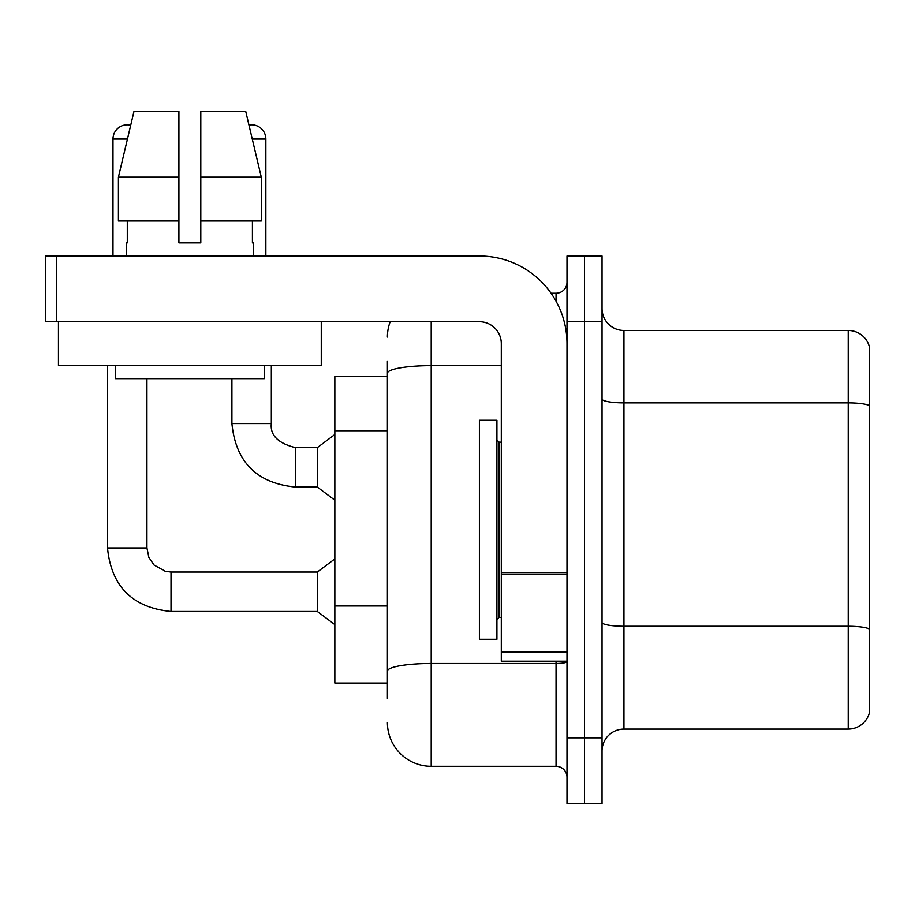 <?xml version="1.0" encoding="UTF-8"?>
<svg xmlns="http://www.w3.org/2000/svg" width="915" height="915" viewBox="0 0 915 915"><rect width="100%" height="100%" fill="white"/><g stroke="black" fill="none" stroke-linecap="round" stroke-linejoin="round"><path stroke-width="1.37" d="M387.411 376.465L334.856 376.465L334.856 683.082L387.411 683.082M869.25 641.472L869.25 713.311A21.903 21.903 0 0 1 848.228 729.083L623.95 729.083A21.903 21.903 0 0 0 602.047 750.986M584.525 737.845L584.525 803.542L602.047 803.542L602.047 737.845L584.525 737.845L584.525 803.542L567.003 803.542L567.003 737.845L584.525 737.845L584.525 321.714L584.525 737.845M567.003 737.845L567.003 256.006L584.525 256.006L584.525 321.714L584.525 256.006L602.047 256.006L602.047 737.845M869.25 346.236A21.903 21.903 0 0 0 848.228 330.475A21.903 21.903 0 0 1 869.25 346.236L869.25 713.311M869.25 405.608A21.903 3.809 180 0 0 848.228 402.863L848.228 330.475L623.95 330.475A21.903 21.903 0 0 1 602.047 308.572A21.903 21.903 0 0 0 623.95 330.475L623.95 729.083M869.25 405.905L869.25 629.303M387.411 698.419L387.411 361.128M431.217 321.714L431.217 766.312L556.057 766.312L556.057 661.19M551.082 293.235L556.057 293.235A10.946 10.946 0 0 0 567.003 282.289M567.003 777.258A10.946 10.946 0 0 0 556.057 766.312M387.411 337.04A43.806 43.806 0 0 1 390.19 321.714M431.217 766.312A43.806 43.806 0 0 1 387.411 722.507M479.403 529.774L479.403 639.288L496.925 639.288L496.925 420.271L479.403 420.271L479.403 529.774M567.003 661.19L501.306 661.19L501.306 572.618L567.003 572.618M567.003 343.617A87.611 87.611 0 0 0 479.403 256.006L56.696 256.006L56.696 321.714L479.403 321.714A21.903 21.903 0 0 1 501.306 343.617L501.306 572.618M56.696 321.714L45.75 321.714L45.75 256.006L56.696 256.006M321.268 321.714L321.268 365.508L58.457 365.508L58.457 321.714M200.808 242.864L178.917 242.864L200.808 242.864L178.917 242.864L200.808 242.864L200.808 111.458L245.746 111.458L248.972 125.069A14.24 14.24 0 0 1 265.865 139.046L265.865 256.006M112.991 256.006L112.991 139.046A14.24 14.24 0 0 1 130.708 125.252L118.424 177.155L133.979 111.458L178.917 111.458L178.917 242.864M126.35 242.864L127.299 242.864L126.35 242.864L126.35 256.006M253.375 242.864L252.426 242.864L253.375 242.864L253.375 256.006M252.426 220.961L252.426 242.864M127.299 242.864L127.299 220.961M115.393 365.508L115.393 378.65L264.332 378.65L264.332 365.508M261.301 220.961L261.301 177.155L261.301 220.961L200.808 220.961M178.917 220.961L118.424 220.961L118.424 177.155L178.917 177.155L178.917 220.961L178.917 177.155M261.301 177.155L245.746 111.458L261.301 177.155L200.808 177.155M107.513 365.508L107.513 547.959L146.938 547.959L148.848 557.349L153.994 564.99L165.386 571.372L171.025 572.047L317.333 572.047L317.333 611.472L171.025 611.472L171.025 572.081M146.938 547.959L146.938 378.65M231.918 378.65L231.918 423.553C235.727 462.086 256.898 483.257 295.431 487.066C256.898 483.257 235.727 462.086 231.918 423.553C235.727 462.086 256.898 483.257 295.431 487.066C256.898 483.257 235.727 462.086 231.918 423.553C235.727 462.086 256.898 483.257 295.431 487.066C256.898 483.257 235.727 462.086 231.918 423.553C235.727 462.086 256.898 483.257 295.431 487.066C256.898 483.257 235.727 462.086 231.918 423.553C235.727 462.086 256.898 483.257 295.431 487.066C256.898 483.257 235.727 462.086 231.918 423.553C235.727 462.086 256.898 483.257 295.431 487.066C256.898 483.257 235.727 462.086 231.918 423.553C235.727 462.086 256.898 483.257 295.431 487.066C256.898 483.257 235.727 462.086 231.918 423.553C235.727 462.086 256.898 483.257 295.431 487.066C256.898 483.257 235.727 462.086 231.918 423.553C235.727 462.086 256.898 483.257 295.431 487.066C256.898 483.257 235.727 462.086 231.918 423.553L271.332 423.553C270.017 435.231 278.046 443.272 295.431 447.641L317.333 447.641L317.333 487.066L295.431 487.066L295.431 447.641C278.046 443.272 270.017 435.231 271.332 423.553L271.298 423.553M387.411 430.759L334.856 430.759M387.411 605.97L334.856 605.97M869.25 628.994A21.903 3.809 180 0 0 848.228 626.26L848.228 402.863L623.95 402.863A21.903 3.809 0 0 1 602.047 399.066M848.228 729.083L848.228 626.26L623.95 626.26A21.903 3.809 0 0 1 602.047 622.463M602.047 321.714L567.003 321.714M567.003 661.591A10.946 1.899 0 0 1 556.057 663.489L431.217 663.489A43.806 7.606 180 0 0 387.411 671.095M387.411 373.24A43.806 7.606 180 0 1 431.217 365.634L501.306 365.634M556.057 301.195L556.057 293.235M496.925 439.978L499.11 442.174L499.11 617.385L501.306 617.385M567.003 574.517L501.306 574.517M501.306 652.132L567.003 652.132M112.991 139.046L127.437 139.046M252.288 139.046L265.865 139.046M107.513 547.959C111.321 586.492 132.492 607.663 171.025 611.472C132.492 607.663 111.321 586.492 107.513 547.959C111.321 586.492 132.492 607.663 171.025 611.472C132.492 607.663 111.321 586.492 107.513 547.959C111.321 586.492 132.492 607.663 171.025 611.472C132.492 607.663 111.321 586.492 107.513 547.959C111.321 586.492 132.492 607.663 171.025 611.472C132.492 607.663 111.321 586.492 107.513 547.959C111.321 586.492 132.492 607.663 171.025 611.472C132.492 607.663 111.321 586.492 107.513 547.959C111.321 586.492 132.492 607.663 171.025 611.472C132.492 607.663 111.321 586.492 107.513 547.959C111.321 586.492 132.492 607.663 171.025 611.472C132.492 607.663 111.321 586.492 107.513 547.959C111.321 586.492 132.492 607.663 171.025 611.472C132.492 607.663 111.321 586.492 107.513 547.959C111.321 586.492 132.492 607.663 171.025 611.472C132.492 607.663 111.321 586.492 107.513 547.959C111.321 586.492 132.492 607.663 171.025 611.472M271.332 423.553C270.017 435.231 278.046 443.272 295.431 447.641C278.046 443.272 270.017 435.231 271.332 423.553C270.017 435.231 278.046 443.272 295.431 447.641C278.046 443.272 270.017 435.231 271.332 423.553C270.017 435.231 278.046 443.272 295.431 447.641C278.046 443.272 270.017 435.231 271.332 423.553C270.017 435.231 278.046 443.272 295.431 447.641C278.046 443.272 270.017 435.231 271.332 423.553C270.017 435.231 278.046 443.272 295.431 447.641C278.046 443.272 270.017 435.231 271.332 423.553C270.017 435.231 278.046 443.272 295.431 447.641C278.046 443.272 270.017 435.231 271.332 423.553C270.017 435.231 278.046 443.272 295.431 447.641C278.046 443.272 270.017 435.231 271.332 423.553C270.017 435.231 278.046 443.272 295.431 447.641C278.046 443.272 270.017 435.231 271.332 423.553L271.332 365.508M499.11 442.174L501.306 442.174M499.11 617.385L496.925 619.569M317.333 611.472L334.856 624.613M317.333 572.047L334.856 558.905M317.333 487.066L334.856 500.208M317.333 447.641L334.856 434.499"/></g></svg>
